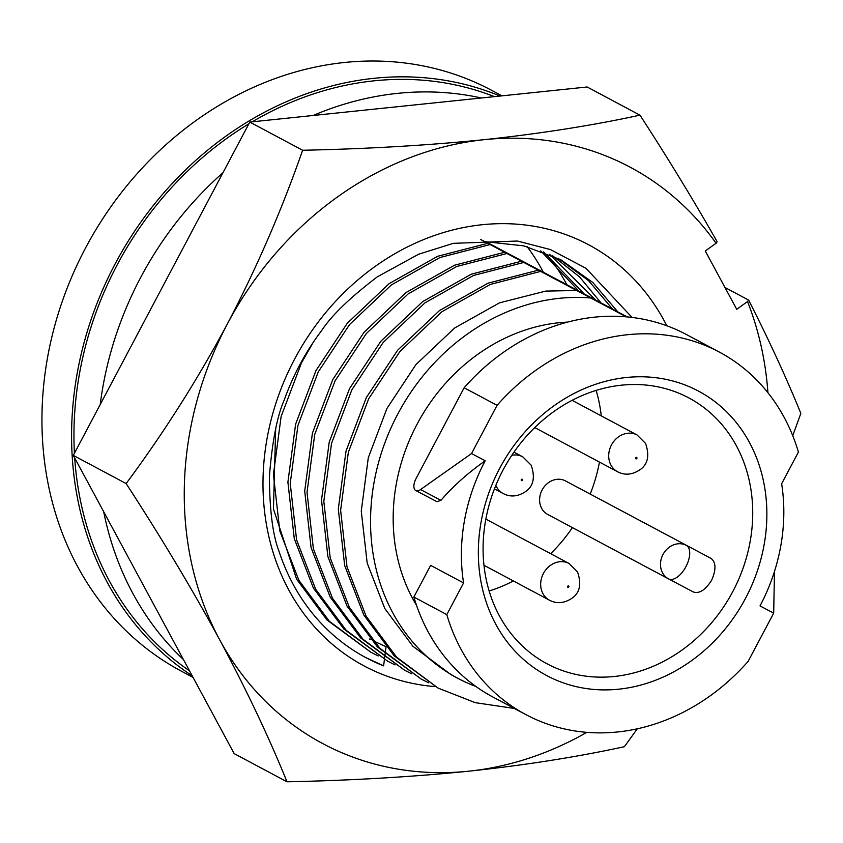 <?xml version="1.0" encoding="UTF-8"?>
<svg xmlns="http://www.w3.org/2000/svg" width="843" height="843" viewBox="0 0 843 843"><rect width="100%" height="100%" fill="white"/><g stroke="black" fill="none" stroke-linecap="round" stroke-linejoin="round"><path stroke-width="1.26" d="M543.24 272.047A223.901 193.121 118.1 0 0 527.149 246.683M566.781 284.628A223.901 193.121 118.1 0 0 549.762 258.053M481.321 97.988A326.631 281.72 118.1 0 0 313.101 115.491M222.963 172.731A326.631 281.72 118.1 0 0 100.212 404.566M103.689 511.722A326.631 281.72 118.1 0 0 183.437 659.563M494.409 96.629A326.631 281.72 118.1 0 0 252.226 121.824M248.854 123.826A326.631 281.72 118.1 0 0 74.426 453.271M74.711 458.002A326.631 281.72 118.1 0 0 189.538 670.87M612.608 309.16L588.572 280.645L558.298 258.453M595.811 300.203L549.668 254.407M579.015 291.246L540.763 250.887M632.039 317.432L586.001 268.306L550.574 249.623L517.465 241.035L453.344 243.332L418.56 254.238L377.337 276.831C350.161 297.505 331.605 315.408 321.668 330.551C305.872 351.394 293.396 374.545 284.239 399.972C277.126 416.126 272.184 441.627 269.402 476.485C269.634 510.51 272.826 535.431 278.991 551.227A230.487 198.8 118.1 0 0 365.957 657.677A230.487 198.8 118.1 0 0 383.607 665.844L365.82 657.603M543.619 251.941L584.315 294.049M552.428 255.64L579.426 276.757L601.112 303.006M484.672 241.614L523.861 245.871L560.974 259.855L592.777 282.447L617.908 311.963M385.525 646.444L372.722 640.638M370.467 639.479L369.55 638.994M383.607 665.844L384.429 659.468M384.44 659.426L384.524 658.762M384.65 657.782L385.103 654.21M385.209 653.43L386.031 647.024M435.346 686.624A238.653 205.84 -61.9 0 1 265.429 518.16A238.653 205.84 -61.9 0 1 374.724 266.725A238.653 205.84 -61.9 0 1 666.802 325.756M586.802 732.356A326.631 281.72 -61.9 0 1 468.719 771.197A326.631 281.72 -61.9 0 1 219.601 639.637A326.631 281.72 -61.9 0 1 227.41 323.86A326.631 281.72 -61.9 0 1 337.2 197.157A326.631 281.72 -61.9 0 1 484.325 139.653A326.631 281.72 -61.9 0 1 716.065 243.237L705.275 250.972L736.74 309.297L747.53 301.562A326.631 281.72 -61.9 0 1 767.931 392.743M724.969 287.474L748.637 300.097L747.53 301.562M716.065 243.237L717.172 241.783C694.105 201.119 668.373 158.916 639.974 115.164L587.139 86.987L249.791 122.077L73.299 455.389L234.175 753.621L287.01 781.798C268.822 736.982 246.356 689.595 219.601 639.637C192.668 589.995 161.519 537.982 126.144 483.576C163.985 432.543 197.736 379.308 227.41 323.86C256.63 268.053 281.71 210.181 302.626 150.254C367.263 148.905 427.833 145.375 484.325 139.653C540.426 133.658 592.313 125.491 639.974 115.164M637.297 728.805L624.368 746.708C576.601 757.056 524.715 765.223 468.719 771.197C412.111 776.93 351.552 780.46 287.01 781.798M748.637 300.097C768.7 339.466 786.108 377.232 800.85 413.386L792.736 435.694M126.144 483.576L73.299 455.389M302.626 150.254L249.791 122.077M565.432 480.889L711.144 558.477L565.432 480.889A18.968 16.354 118.1 0 0 542.112 489.983A18.968 16.354 118.1 0 0 547.634 514.388A18.968 16.354 118.1 0 0 547.687 514.409L668.488 578.846M590.237 493.987A150.676 129.959 118.1 0 0 599.447 462.08M601.259 415.873A150.676 129.959 118.1 0 0 596.117 390.393M489.14 590.975A150.676 129.959 118.1 0 0 513.366 580.953M550.658 553.672A150.676 129.959 118.1 0 0 572.418 527.602M547.402 663.989A150.676 129.959 118.1 0 0 732.693 591.754A150.676 129.959 118.1 0 0 688.805 397.885A150.676 129.959 118.1 0 0 688.404 397.675A150.676 129.959 118.1 0 0 503.113 469.909A150.676 129.959 118.1 0 0 547.002 663.778A150.676 129.959 118.1 0 0 547.402 663.989M711.144 558.477C716.055 562.376 716.223 569.626 711.65 580.237C705.443 589.984 699.363 593.904 693.389 591.997L668.625 578.92A18.968 9.6 117.8 0 1 668.594 578.899A18.968 16.354 118.1 0 1 668.541 578.867L547.634 514.388M698.046 390.867A161.203 139.042 -61.9 0 1 745.56 598.277A161.203 139.042 -61.9 0 1 547.17 675.812A161.203 139.042 -61.9 0 1 499.657 468.402A161.203 139.042 -61.9 0 1 698.046 390.867M773.684 613.135L748.152 661.344A205.46 177.209 118.1 0 1 526.464 714.917A205.46 177.209 118.1 0 1 525.916 714.632A205.46 177.209 118.1 0 1 446.801 614.61L463.576 582.935A180.17 155.397 118.1 0 1 485.199 460.763L471.532 453.555L497.064 405.335A205.46 177.209 118.1 0 1 719.3 352.058A205.46 177.209 118.1 0 1 798.416 452.069L781.64 483.745A180.17 155.397 118.1 0 1 760.017 605.917L773.684 613.135L774.475 571.438M446.801 614.61L413.871 597.044L430.647 565.368L463.576 582.935M719.3 352.058L686.36 334.492A205.46 177.209 118.1 0 0 464.135 387.769L415.989 478.687A10.537 5.332 -62.2 0 0 415.778 490.521L436.969 501.711L440.942 500.342C453.039 486.263 467.791 473.081 485.199 460.763M567.497 322.121A180.17 155.397 118.1 0 0 417.274 423.829A180.17 155.397 118.1 0 0 416.495 605.242M464.135 387.769L497.064 405.335M415.778 490.521A10.537 5.332 -62.2 0 0 420.541 489.562L471.532 453.555M413.871 597.044A205.46 177.209 118.1 0 0 492.986 697.066L525.916 714.632M501.975 95.839L491.522 90.264A329.265 283.996 118.1 0 0 490.647 89.801A329.265 283.996 118.1 0 0 85.723 247.652A329.265 283.996 118.1 0 0 181.624 671.313L193.068 677.414M499.983 96.049A329.265 283.996 118.1 0 0 115.28 263.606A329.265 283.996 118.1 0 0 192.215 675.823M578.93 291.13L485.621 241.604M480.658 239.528L626.191 316.82M627.108 316.905L615.611 310.804L627.192 316.915M627.276 316.926L612.555 309.096M612.524 309.044L595.759 300.14M595.727 300.087L578.972 291.183M484.757 241.614L480.7 239.517M590.5 297.969A205.46 177.209 118.1 0 0 383.375 447.001A205.46 177.209 118.1 0 0 457.707 678.246A205.46 177.209 118.1 0 0 475.968 686.497M457.707 678.246L451.142 674.748L412.891 646.244L384.829 608.593L367.19 563.092L361.268 511.09L368.296 457.738L386.937 408.465L415.894 364.64L454.609 328.011L499.499 302.848L545.748 291.098L576.507 290.508M428.634 682.819L421.3 679.131L379.761 648.172L349.318 607.266L330.203 557.834L323.817 501.332L331.541 443.365L351.858 389.824L383.186 342.458L425.03 302.816L473.566 275.45L523.651 262.489M421.3 679.131L377.453 646.939L347 606.033L327.885 556.601L321.51 500.099L329.223 442.122L349.539 388.591L380.867 341.225L422.712 301.573L471.248 274.207L521.332 261.256M411.827 673.863L404.492 670.164L362.964 639.205L332.521 598.309L313.396 548.877L307.021 492.365L314.734 434.398L335.061 380.867L366.378 333.501L408.223 293.849L456.769 266.483L506.854 253.522M404.492 670.164L360.646 637.972L330.203 597.076L311.078 547.634L304.702 491.132L312.416 433.165L332.743 379.624L364.071 332.268L405.904 292.616L454.451 265.25L504.536 252.289M395.03 664.895L387.696 661.207L346.157 630.248L315.714 589.341L296.599 539.91L290.224 483.408L297.937 425.441L318.254 371.9L349.582 324.534L391.426 284.892L439.962 257.526L490.046 244.565M387.696 661.207L343.849 629.015L313.406 588.108L294.281 538.677L287.906 482.175L295.619 424.208L315.935 370.667L347.263 323.301L389.108 283.659L437.643 256.293L487.728 243.332M378.222 655.938L370.888 652.25L329.36 621.291L298.917 580.384L279.792 530.953L273.417 474.451L281.13 416.484L301.457 362.943L312.974 342.785M370.888 652.25L327.042 620.048L296.599 579.152L273.438 508.909L275.672 429.171M514.325 708.447L475.21 702.651L438.097 688.088L394.25 655.896L363.807 614.99L344.682 565.558L338.306 509.056L346.02 451.089L366.347 397.548L397.664 350.182L439.509 310.54L488.055 283.174L538.14 270.213M438.097 688.088L396.568 657.129L366.125 616.233L347 566.791L340.625 510.289L348.338 452.322L368.665 398.792L399.982 351.426L441.827 311.773L490.373 284.407L540.458 271.446M511.817 455.294A20.812 17.945 -61.9 0 1 522.734 456.801L531.195 465.231C535.326 477.423 533.482 486.19 525.642 491.532C517.929 496.675 510.436 497.338 503.145 493.524A20.812 17.945 -61.9 0 1 496.569 486.885A20.812 17.945 -61.9 0 1 495.842 485.378M522.502 479.488A0.79 0.685 118.1 0 0 521.259 480.373A0.79 0.685 118.1 0 0 522.502 479.488M637.108 434.999L645.569 443.418C649.711 455.62 647.856 464.388 640.027 469.72C632.313 474.862 624.811 475.526 617.529 471.722A20.812 17.945 -61.9 0 1 610.943 465.083A20.812 17.945 -61.9 0 1 614.536 440.467A20.812 17.945 -61.9 0 1 637.108 434.999L572.091 400.32M636.876 457.675A0.79 0.685 118.1 0 0 635.633 458.571A0.79 0.685 118.1 0 0 636.876 457.675M569.078 563.493L577.529 571.923C581.67 584.115 579.826 592.882 571.986 598.224C564.273 603.367 556.77 604.031 549.488 600.216A20.812 17.945 -61.9 0 1 542.903 593.577A20.812 17.945 -61.9 0 1 546.496 568.972A20.812 17.945 -61.9 0 1 569.078 563.493L485.853 519.109M568.846 586.18A0.79 0.685 118.1 0 0 567.602 587.065A0.79 0.685 118.1 0 0 568.846 586.18M668.604 578.909A18.968 9.6 117.8 0 0 685.928 566.654A18.968 9.6 117.8 0 0 686.339 545.379A18.968 16.354 118.1 0 0 662.998 554.494A18.968 16.354 118.1 0 0 668.541 578.867A18.968 18.968 0 0 0 668.604 578.909L693.41 592.007M440.942 500.342L420.541 489.562M522.734 456.801L513.967 452.133M549.488 600.216L483.977 565.274M617.529 471.722L534.736 427.57M503.145 493.524L494.441 488.887"/></g></svg>
